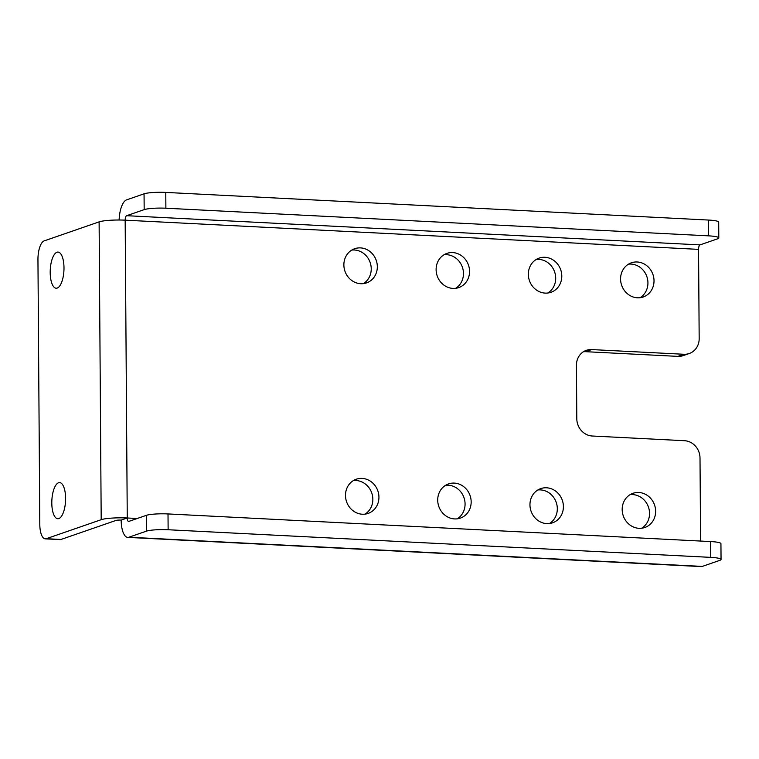 <?xml version="1.0" encoding="UTF-8"?>
<svg xmlns="http://www.w3.org/2000/svg" width="759" height="759" viewBox="0 0 759 759"><rect width="100%" height="100%" fill="white"/><g stroke="black" fill="none" stroke-linecap="round" stroke-linejoin="round"><path stroke-width="1.14" d="M677.834 356.379A16.632 15.218 70.9 0 0 683.157 355.629L689.248 353.523A16.632 15.218 -109.1 0 1 683.916 354.273L677.834 356.379L585.597 351.683L591.688 349.576L683.916 354.273M718.801 237.928L718.697 222.121A16.632 2.324 179.6 0 0 708.403 220.044L708.517 235.85A16.632 2.324 -0.4 0 1 718.801 237.928A16.632 2.324 -0.4 0 1 717.549 238.829L700.045 244.891A3.994 1.509 -87.1 0 0 698.555 249.369L699.172 338.59A16.632 15.218 -109.1 0 1 689.248 353.523M583.443 351.74A16.632 15.218 -109.1 0 1 585.597 351.683M363.362 283.629A18.093 16.556 70.9 0 0 370.572 263.866A18.093 16.556 70.9 0 0 354.387 249.996A18.093 16.556 70.9 0 0 351.749 250.091M547.827 293.021A18.093 16.556 70.9 0 0 555.038 273.259A18.093 16.556 70.9 0 0 538.852 259.388A18.093 16.556 70.9 0 0 536.215 259.474M641.668 528.226A18.093 16.556 70.9 0 0 648.879 508.464A18.093 16.556 70.9 0 0 632.693 494.593A18.093 16.556 70.9 0 0 630.055 494.678M457.203 518.833A18.093 16.556 70.9 0 0 464.413 499.071A18.093 16.556 70.9 0 0 448.227 485.2A18.093 16.556 70.9 0 0 445.59 485.286M549.44 523.53A18.093 16.556 70.9 0 0 556.651 503.767A18.093 16.556 70.9 0 0 540.465 489.897A18.093 16.556 70.9 0 0 537.827 489.982M640.065 297.708A18.093 16.556 70.9 0 0 647.275 277.955A18.093 16.556 70.9 0 0 631.09 264.085A18.093 16.556 70.9 0 0 628.452 264.17M455.599 288.325A18.093 16.556 70.9 0 0 462.81 268.563A18.093 16.556 70.9 0 0 446.624 254.692A18.093 16.556 70.9 0 0 443.987 254.777M364.975 514.137A18.093 16.556 70.9 0 0 372.185 494.375A18.093 16.556 70.9 0 0 355.999 480.504A18.093 16.556 70.9 0 0 353.362 480.599M591.688 349.576A16.632 15.218 70.9 0 0 586.356 350.326A16.632 15.218 70.9 0 0 576.432 365.259L576.802 418.769A16.632 15.218 70.9 0 0 592.286 436.017L684.523 440.713A16.632 15.218 -109.1 0 1 700.007 457.962L700.585 541.053M362.081 478.398A18.093 16.556 -109.1 0 1 378.656 493.995A18.093 16.556 -109.1 0 1 368.134 513.407A18.093 16.556 -109.1 0 1 346.569 501.727A18.093 16.556 -109.1 0 1 356.294 479.214A18.093 16.556 -109.1 0 1 362.081 478.398M452.706 252.586A18.093 16.556 -109.1 0 1 469.271 268.183A18.093 16.556 -109.1 0 1 458.749 287.595A18.093 16.556 -109.1 0 1 437.193 275.915A18.093 16.556 -109.1 0 1 446.918 253.402A18.093 16.556 -109.1 0 1 452.706 252.586M637.171 261.978A18.093 16.556 -109.1 0 1 653.736 277.566A18.093 16.556 -109.1 0 1 643.215 296.987A18.093 16.556 -109.1 0 1 621.659 285.308A18.093 16.556 -109.1 0 1 631.384 262.794A18.093 16.556 -109.1 0 1 637.171 261.978M546.546 487.79A18.093 16.556 -109.1 0 1 563.121 503.388A18.093 16.556 -109.1 0 1 552.599 522.799A18.093 16.556 -109.1 0 1 531.034 511.12A18.093 16.556 -109.1 0 1 540.759 488.606A18.093 16.556 -109.1 0 1 546.546 487.79M454.318 483.094A18.093 16.556 -109.1 0 1 470.884 498.691A18.093 16.556 -109.1 0 1 460.362 518.103A18.093 16.556 -109.1 0 1 438.797 506.424A18.093 16.556 -109.1 0 1 448.522 483.91A18.093 16.556 -109.1 0 1 454.318 483.094M638.784 492.487A18.093 16.556 -109.1 0 1 655.349 508.075A18.093 16.556 -109.1 0 1 644.827 527.496A18.093 16.556 -109.1 0 1 623.262 515.816A18.093 16.556 -109.1 0 1 632.987 493.303A18.093 16.556 -109.1 0 1 638.784 492.487M544.943 257.282A18.093 16.556 -109.1 0 1 561.508 272.87A18.093 16.556 -109.1 0 1 550.987 292.291A18.093 16.556 -109.1 0 1 529.421 280.612A18.093 16.556 -109.1 0 1 539.146 258.098A18.093 16.556 -109.1 0 1 544.943 257.282M360.478 247.889A18.093 16.556 -109.1 0 1 377.043 263.487A18.093 16.556 -109.1 0 1 366.521 282.898A18.093 16.556 -109.1 0 1 344.956 271.219A18.093 16.556 -109.1 0 1 354.681 248.705A18.093 16.556 -109.1 0 1 360.478 247.889M37.95 259.55A16.632 6.29 92.9 0 1 44.174 240.888L99.116 221.865A19.952 2.789 -0.4 0 1 125.169 220.176L127.256 517.989A19.952 2.789 179.6 0 0 101.194 519.687L46.252 538.71A16.632 6.29 92.9 0 1 45.293 538.852A16.632 6.29 92.9 0 1 39.8 524.441L37.95 259.55M45.293 538.852L60.056 539.602A16.632 6.29 -87.1 0 0 61.014 539.459L115.956 520.437A3.994 0.56 -0.4 0 1 121.165 520.095L127.256 517.989A3.994 1.509 -87.1 0 0 128.575 521.452A3.994 1.509 -87.1 0 0 128.802 521.414L146.307 515.352L146.411 531.158A16.632 2.324 -0.4 0 1 168.128 529.744L168.014 513.938A16.632 2.324 179.6 0 0 146.307 515.352M144.172 209.636A16.632 2.324 -0.4 0 1 165.879 208.222L165.775 192.416A16.632 2.324 179.6 0 0 144.058 193.83L144.172 209.636L126.668 215.698A3.994 1.509 -87.1 0 0 125.169 220.176L698.555 249.369M708.517 235.85L165.879 208.222M708.403 220.044L165.775 192.416M710.766 557.372A16.632 2.324 -0.4 0 1 721.05 559.459L720.936 543.653A16.632 2.324 179.6 0 0 710.652 541.565L710.766 557.372L168.128 529.744M710.652 541.565L168.014 513.938M146.411 531.158L128.916 537.22A19.952 7.552 92.9 0 1 127.759 537.391A19.952 7.552 92.9 0 1 121.165 520.095M127.759 537.391L701.136 566.584A19.952 7.552 -87.1 0 0 702.293 566.413L719.798 560.351A16.632 2.324 -0.4 0 0 721.05 559.459M58.576 482.752A18.093 6.85 92.9 0 1 59.619 482.591A18.093 6.85 92.9 0 1 65.587 499.64A18.093 6.85 92.9 0 1 58.832 518.577A18.093 6.85 92.9 0 1 57.779 518.729A18.093 6.85 92.9 0 1 51.811 501.69A18.093 6.85 92.9 0 1 58.576 482.752M56.972 252.244A18.093 6.85 92.9 0 1 58.016 252.083A18.093 6.85 92.9 0 1 63.984 269.132A18.093 6.85 92.9 0 1 57.219 288.069A18.093 6.85 92.9 0 1 56.175 288.221A18.093 6.85 92.9 0 1 50.208 271.181A18.093 6.85 92.9 0 1 56.972 252.244M119.116 220.015A19.952 7.552 92.9 0 1 126.554 199.892L144.058 193.83M127.256 517.989L137.227 518.501M61.014 539.459L46.252 538.71M126.668 215.698L700.045 244.891M702.293 566.413L128.916 537.22M101.194 519.687L99.116 221.865"/></g></svg>
